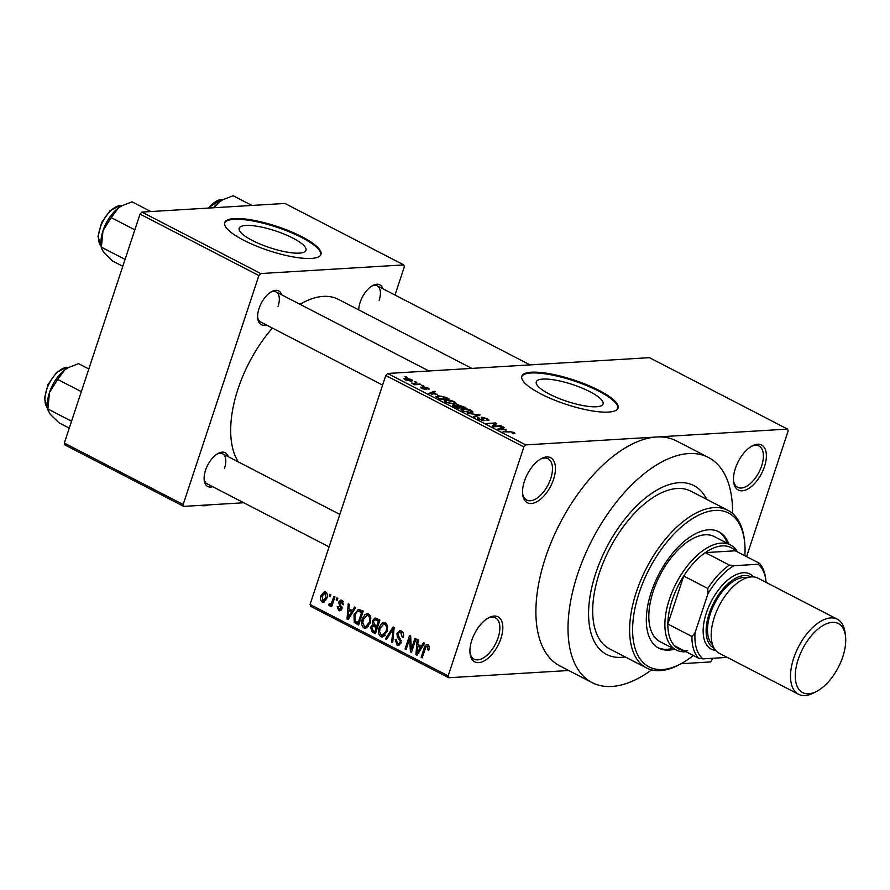 <?xml version="1.0" encoding="UTF-8"?>
<svg xmlns="http://www.w3.org/2000/svg" width="890" height="890" viewBox="0 0 890 890"><rect width="100%" height="100%" fill="white"/><g stroke="black" fill="none" stroke-linecap="round" stroke-linejoin="round"><path stroke-width="1.33" d="M553.547 479.354A25.343 13.094 -62.7 0 1 536.136 502.127A25.343 13.094 -62.7 0 1 522.697 494.551A25.343 13.094 -62.7 0 1 524.455 481.112A25.343 13.094 -62.7 0 1 541.265 458.65A25.343 13.094 -62.7 0 1 553.547 479.354M522.597 493.494A23.229 12.004 117.3 0 0 526.724 500.035A23.229 12.004 117.3 0 0 550.732 478.598A23.229 12.004 117.3 0 0 548.073 458.773A23.229 12.004 117.3 0 0 540.341 459.184M764.466 466.627A25.343 13.094 -62.7 0 1 747.055 489.4A25.343 13.094 -62.7 0 1 733.616 481.813A25.343 13.094 -62.7 0 1 735.374 468.385A25.343 13.094 -62.7 0 1 752.172 445.923A25.343 13.094 -62.7 0 1 764.466 466.627M733.516 480.756A23.229 12.004 117.3 0 0 737.643 487.308A23.229 12.004 117.3 0 0 761.651 465.87A23.229 12.004 117.3 0 0 758.981 446.035A23.229 12.004 117.3 0 0 751.26 446.457M500.925 638.464A25.343 13.094 -62.7 0 1 483.515 661.237A25.343 13.094 -62.7 0 1 470.076 653.66A25.343 13.094 -62.7 0 1 471.834 640.221A25.343 13.094 -62.7 0 1 488.643 617.76A25.343 13.094 -62.7 0 1 500.925 638.464M469.976 652.604A23.229 12.004 117.3 0 0 474.103 659.145A23.229 12.004 117.3 0 0 498.111 637.707A23.229 12.004 117.3 0 0 495.452 617.871A23.229 12.004 117.3 0 0 487.72 618.294M589.87 391.711A35.188 8.867 18.3 0 0 555.994 380.219A35.188 8.867 18.3 0 0 536.269 381.877A35.188 8.867 18.3 0 0 549.486 394.148A35.188 8.867 18.3 0 0 583.362 405.629A35.188 8.867 18.3 0 0 603.086 403.971A35.188 8.867 18.3 0 0 589.87 391.711M599.026 390.399A50.686 12.772 18.3 0 0 550.22 373.845A50.686 12.772 18.3 0 0 521.807 376.236A50.686 12.772 18.3 0 0 540.842 393.903A50.686 12.772 18.3 0 0 589.647 410.457A50.686 12.772 18.3 0 0 618.06 408.065A50.686 12.772 18.3 0 0 599.026 390.399M617.905 408.443A50.686 12.772 18.3 0 0 598.77 391.166A50.686 12.772 18.3 0 0 550.665 374.757A50.686 12.772 18.3 0 0 521.707 376.637M266.199 324.861A19.013 9.823 -62.7 0 1 257.733 318.52A19.013 9.823 -62.7 0 1 259.057 308.441A19.013 9.823 -62.7 0 1 271.661 291.608A19.013 9.823 -62.7 0 1 281.718 294.846M257.644 317.452A16.899 8.733 117.3 0 0 260.592 321.969L382.611 385.07M212.677 486.685A19.013 9.823 -62.7 0 1 204.222 480.344A19.013 9.823 -62.7 0 1 205.534 470.276A19.013 9.823 -62.7 0 1 218.139 453.433A19.013 9.823 -62.7 0 1 228.207 456.67M204.121 479.276A16.899 8.733 117.3 0 0 207.081 483.793L329.089 546.894M358.726 309.876A19.013 9.823 -62.7 0 1 360.15 302.344A19.013 9.823 -62.7 0 1 372.754 285.501A19.013 9.823 -62.7 0 1 382.811 288.749M595.721 573.327A95.041 49.117 117.3 0 0 606.613 654.45A95.041 49.117 117.3 0 0 625.181 656.92A95.041 49.117 117.3 0 1 606.613 654.45A95.041 49.117 117.3 0 1 595.721 573.327A95.041 49.117 117.3 0 1 693.933 485.617A95.041 49.117 117.3 0 0 595.721 573.327M732.548 513.452A126.714 65.493 117.3 0 0 708.485 457.482A126.714 65.493 117.3 0 0 577.543 574.428A126.714 65.493 117.3 0 0 592.061 682.585A126.714 65.493 117.3 0 0 651.647 669.881M708.485 457.482L676.367 440.873A126.714 65.493 117.3 0 0 656.653 437.001A126.714 65.493 117.3 0 0 545.425 557.808A126.714 65.493 117.3 0 0 559.943 665.976L592.061 682.585M471.856 368.393L338.378 299.363A97.144 50.207 117.3 0 0 299.986 304.291M272.385 328.065A97.144 50.207 117.3 0 0 237.997 389.019A97.144 50.207 117.3 0 0 238.353 461.921M292.777 238.053A35.188 8.867 18.3 0 0 258.89 226.572A35.188 8.867 18.3 0 0 239.176 228.229A35.188 8.867 18.3 0 0 252.382 240.489A35.188 8.867 18.3 0 0 286.257 251.981A35.188 8.867 18.3 0 0 305.982 250.324A35.188 8.867 18.3 0 0 292.777 238.053M301.921 236.74A50.686 12.772 18.3 0 0 253.116 220.197A50.686 12.772 18.3 0 0 224.714 222.578A50.686 12.772 18.3 0 0 243.738 240.256A50.686 12.772 18.3 0 0 292.543 256.798A50.686 12.772 18.3 0 0 320.956 254.418A50.686 12.772 18.3 0 0 301.921 236.74M320.801 254.796A50.686 12.772 18.3 0 0 301.666 237.519A50.686 12.772 18.3 0 0 253.572 221.098A50.686 12.772 18.3 0 0 224.603 222.978M414.551 381.799L416.787 382.255L414.551 381.799M416.654 384.035L420.881 384.369L414.707 384.736L411.714 383.067L416.654 384.035L416.453 384.636M421.56 385.426L423.796 385.882L421.56 385.426M423.251 387.639L423.518 386.827L427.979 387.984L428.491 389.386L427.033 387.995L424.397 387.506L425.698 389.475L421.637 388.385L421.026 387.061L424.73 388.752L423.518 386.827L422.783 387.061M429.191 389.041L428.491 389.386M427.356 388.863L427.033 387.995M424.697 387.339L424.141 388.285L424.397 387.439M426.31 389.242L425.698 389.475M420.403 387.328L421.026 387.061L420.77 387.862M422.16 387.584L422.349 388.73M424.419 389.364L424.73 388.752M437.124 394.237L428.936 393.436L434.164 391.244L435.232 391.789L433.586 392.401L436.979 394.648M454.568 401.724L456.17 403.326L454.267 404.027L445.857 402.247L444.232 400.645L446.279 399.955L450.34 400.289L454.568 401.724L454.378 402.291M471.355 410.412L472.957 412.003L471.055 412.704L462.644 410.935L461.02 409.322L463.067 408.632L467.128 408.977L471.355 410.412L471.166 410.969M513.964 432.451L514.965 433.319L513.53 433.753L512.395 433.23L512.929 432.484L511.183 431.95L503.05 431.772L508.813 431.416L513.964 432.451L513.53 433.753M512.395 433.23L512.929 432.484M523.887 446.914L385.782 375.491L387.628 373.477L649.455 357.669L787.561 429.102L525.745 444.9L523.887 446.914L448.171 675.877L448.738 677.746L568.699 670.504M387.628 373.477L525.745 444.9M506.032 429.87L497.844 429.08L503.072 426.877L504.141 427.434L502.494 428.046L505.887 430.293M494.095 426.154L500.881 425.743L501.904 426.277L493.416 426.788L492.326 426.221L494.818 423.584L486.997 423.462L495.485 422.95L496.576 423.518L493.894 426.755M486.774 420.102L486.307 418.712L482.781 417.733L484.104 420.692L478.865 419.324C477.029 418.289 476.851 417.71 478.319 417.577L479.821 419.246L483.103 420.158L481.279 418.133L481.746 417.199L487.386 418.701L489.055 420.202L487.331 420.358M482.781 417.733L482.046 418.689M484.928 420.38L484.104 420.692M477.329 417.955L478.319 417.577L477.93 418.767M479.454 418.1L478.542 419.146M482.947 420.636L483.648 419.935M481.279 418.133L481.746 417.199L481.401 418.233M467.384 413.316L480.077 414.985L474.626 417.065L473.569 416.52L478.653 414.818L467.384 413.316M456.648 405.796L457.071 404.527L465.848 407.62L457.36 408.132L454.178 406.496L453.511 404.917L456.392 405.373L457.071 404.527L456.292 405.673M452.699 405.239L453.511 404.917L453.177 405.907M436.245 397.129L437.902 395.649L446.057 397.396L449.05 398.943L440.572 399.454L435.744 396.328M405.462 378.217L411.569 379.496L412.782 380.675L411.224 381.154L405.184 379.874L403.971 378.684L405.462 378.217L404.95 379.752M404.917 376.815L407.153 377.271L404.917 376.815M681.039 663.729L710.565 661.938L712.968 658.266M448.738 677.746L310.621 606.312L310.054 604.455L448.171 675.877M787.561 429.102L788.14 430.971L746.577 556.651M329.845 594.231L330.869 594.765L330.223 596.701L329.2 596.178L329.845 594.231M336.854 597.857L337.877 598.392L337.232 600.327L336.209 599.804L336.854 597.857M354.609 607.047L355.689 607.603L348.09 619.573L347.011 619.017L348.246 603.754L349.314 604.299L348.858 608.816L352.384 610.64L354.609 607.047M370.819 617.716L370.284 622.9L365.512 628.351L363.977 627.995C361.474 625.659 360.928 622.655 362.352 618.984L364.978 614.634L367.036 613.711L368.594 614.067L370.819 617.716M387.606 626.393L387.083 631.577L382.3 637.029L380.764 636.684C378.261 634.348 377.716 631.344 379.14 627.661L381.766 623.312L383.824 622.399L385.381 622.755L387.606 626.393M401.412 631.043C403.526 632.479 404.149 634.592 403.281 637.385L402.202 637.029L400.8 632.579L399.632 632.289L397.952 633.836L401.134 642.858L398.464 645.428L396.984 645.072L395.249 639.421L396.339 639.777L397.485 643.47L398.564 643.748L400.122 642.28L400.255 640.733L397.407 637.374L396.929 633.335L399.777 630.632L401.412 631.043M423.529 642.68L424.597 643.236L416.998 655.218L415.919 654.662L417.154 639.387L418.222 639.943L417.766 644.46L421.304 646.285L423.529 642.68M385.782 375.491L310.054 604.455M429.28 646.574L428.802 650.167L427.723 649.811L427.423 646.351L425.976 646.808L422.149 657.877L421.126 657.354L424.174 648.131C424.741 645.528 426.01 644.416 427.99 644.783L429.28 646.574M429.203 646.24L425.976 646.808M426.944 644.538L427.99 644.783M414.963 638.252L415.986 638.786L411.492 652.37L410.401 651.803L409.689 638.686L406.085 649.578L405.061 649.044L409.556 635.46L410.657 636.027L411.369 649.122L414.963 638.252M393.157 626.983L394.159 627.495L392.69 642.647L391.633 642.102L393.191 628.852L386.527 639.454L385.459 638.898L393.157 626.983M376.759 618.494L379.919 620.13L375.424 633.713L372.254 632.078L370.574 627.205L372.621 624.925L372.32 620.875L375.002 618.016L376.759 618.494M360.139 609.906L363.131 611.452L358.637 625.036L354.242 622.466L353.998 614.768L358.303 609.428L360.139 609.906M343.284 601.584L339.591 602.519L341.905 608.949L339.891 610.874L338.667 610.573L337.232 606.524L338.311 606.88L339.101 609.138L340.814 608.615L338.489 602.23L340.748 600.016L342.005 600.316L343.451 604.788L342.372 604.432L341.471 601.696L340.692 601.495L343.151 601.351M339.101 609.138L341.793 609.261M330.034 604.043L331.38 603.387L333.928 596.345L334.952 596.879L331.692 606.758L330.668 606.223L331.191 604.655L329.389 605.779L328.588 604.744L329.356 603.487L332.604 603.987M325.595 591.828C327.453 593.53 327.843 595.733 326.752 598.414L323.382 602.33L322.213 602.063C320.367 600.394 319.977 598.236 321.023 595.577L324.427 591.561L325.595 591.828M140.042 214.101L141.899 212.087L260.737 273.541L258.879 275.555L140.042 214.101L64.325 443.064L183.162 504.519L183.729 506.388L243.76 502.761M183.729 506.388L64.892 444.922L64.325 443.064M260.737 273.541L403.771 264.909L404.338 266.778L394.993 295.046M403.771 264.909L284.934 203.454L141.899 212.087M258.879 275.555L183.162 504.519M278.058 306.371A16.899 8.733 117.3 0 0 276.123 291.953A16.899 8.733 117.3 0 0 270.727 292.154M224.536 468.196A16.899 8.733 117.3 0 0 222.6 453.778A16.899 8.733 117.3 0 0 217.205 453.978M379.151 300.275A16.899 8.733 117.3 0 0 377.215 285.846A16.899 8.733 117.3 0 0 371.82 286.046M706.682 499.346A95.041 49.117 117.3 0 0 693.933 485.617L693.933 485.617A95.041 49.117 117.3 0 1 706.682 499.346M428.936 649.745L427.723 649.811M422.349 657.276L421.126 657.354M417.399 654.573L415.919 654.662M422.717 646.196L421.304 646.285M418.166 651.157L420.425 647.698L417.588 646.218L416.854 653.482L418.166 651.157L419.624 651.068M421.816 647.609L420.425 647.698M418.144 653.405L416.854 653.482M420.803 646.029L417.588 646.218M411.703 651.725L410.401 651.803M410.791 638.62L409.689 638.686M406.285 648.966L405.061 649.044M412.582 649.055L411.369 649.122M403.404 636.951L402.202 637.029M402.97 632.456L400.8 632.579M399.799 644.905L396.984 645.072M401.301 642.213L400.122 642.28M401.368 640.667L400.255 640.733M399.198 637.262L397.407 637.374M398.208 633.257L396.929 633.335M392.757 642.035L391.633 642.102M394.025 628.807L393.191 628.852M386.928 638.809L385.459 638.898M383.89 636.495L380.764 636.684M380.375 627.595L379.14 627.661M385.704 623.968L386.238 623.367M385.882 623.067L381.766 623.312M381.287 635.093L382.455 635.36L386.06 631.032C387.128 628.307 386.727 626.082 384.858 624.346L383.712 624.079L380.152 628.24L379.563 631.533L381.287 635.093M387.272 630.954L386.06 631.032M386.905 624.224L384.858 624.346M376.047 631.844L372.254 632.078M371.82 627.127L370.574 627.205M374.59 624.813L372.621 624.925M373.589 620.797L372.32 620.875M376.159 631.522L374.935 631.6L376.27 627.539L373.021 626.126L376.693 625.904M377.493 627.472L376.27 627.539M376.726 625.915L373.244 626.126L371.664 627.506L373.155 630.676L374.935 631.6M376.804 625.959L378.372 621.198L374.979 619.696L378.651 619.473L375.091 619.696L373.355 621.398L374.779 624.913L378.016 625.881M379.596 621.12L378.372 621.198M379.429 619.874L376.203 620.074M367.103 627.806L363.977 627.995M363.587 618.906L362.352 618.984M368.916 615.279L369.45 614.678M369.094 614.378L364.978 614.634M364.5 626.404L365.668 626.682L369.272 622.344C370.34 619.629 369.94 617.393 368.071 615.658L366.925 615.402L363.354 619.551L362.775 622.844L364.5 626.404M370.474 622.277L369.272 622.344M370.118 615.535L368.071 615.658M356.957 622.299L354.242 622.466M355.232 614.69L353.998 614.768M360.528 610.974L361.029 610.362M358.147 622.922L361.585 612.509L358.169 611.119L356.523 612.209L355.01 615.313L354.965 620.953L359.36 622.844M362.809 612.431L361.585 612.509M362.964 611.363L359.749 611.564M348.491 618.928L347.011 619.017M353.808 610.562L352.384 610.64M349.258 615.513L351.517 612.053L348.68 610.585L347.934 617.838L349.258 615.513L350.716 615.424M352.907 611.975L351.517 612.053M349.236 617.76L347.934 617.838M351.895 610.384L348.68 610.585M343.529 604.366L342.372 604.432M340.97 610.44L338.667 610.573M342.016 608.549L340.814 608.615M342.094 607.547L340.759 607.636M339.746 602.163L338.489 602.23M337.432 599.727L336.209 599.804M331.892 606.157L330.668 606.223M332.404 604.577L331.191 604.655M332.426 604.51L328.588 604.744M332.827 603.298L331.38 603.387M333.461 601.395L332.237 601.473M330.424 596.1L329.2 596.178M324.539 601.918L322.213 602.063M322.258 595.499L321.023 595.577M326.841 593.118L325.106 593.23L322.08 596.011L322.703 600.661L325.74 600.661M322.703 600.661L325.729 597.891L325.106 593.23L324.472 593.085L326.741 592.951M326.93 597.824L325.729 597.891M502.716 427.957L503.072 426.877M501.27 429.403L504.697 429.748L501.849 428.279L499.19 429.258L501.126 429.837M500.681 426.343L500.881 425.743M493.772 426.766L494.818 423.584M494.595 425.62L495.485 422.95M487.197 419.279L487.386 418.701M483.404 420.681L483.626 420.024M478.742 415.497L479.076 414.473M478.375 415.63L478.653 414.818M462.822 409.378L463.067 408.632M463.479 411.325L470.053 412.181L471.567 411.692L470.365 410.479L464.068 409.166L462.578 409.5L462.11 410.635M462.578 409.5L463.623 410.868M457.171 408.032L459.863 407.397L454.668 405.428L453.889 406.341M459.663 407.998L459.863 407.397M454.668 405.428L457.327 407.542M460.653 407.932L463.835 407.153L458.105 405.05L457.238 406.051M463.634 407.753L463.835 407.153M458.673 406.786L460.853 407.331M458.105 405.05L458.84 406.296M446.035 400.7L446.279 399.955M446.691 402.647L453.255 403.493L454.779 403.003L453.577 401.791L447.281 400.478L445.79 400.823L445.323 401.957M453.077 404.049L453.255 403.493M445.79 400.823L446.836 402.191M437.669 396.35L437.902 395.649M440.539 398.865L447.036 398.475L441.396 396.261L438.915 396.184L437.446 397.163L440.372 399.354M446.836 399.076L447.036 398.475M437.257 397.73L437.201 396.684L436.912 397.541M433.808 392.323L434.164 391.244M432.362 393.769L435.777 394.114L432.941 392.646L430.282 393.625L432.217 394.203M427.79 388.563L427.979 387.984M422.572 385.949L422.772 385.348M419.657 384.447L419.858 383.835M412.693 383.735L412.893 383.167M414.963 384.725L415.207 384.013M415.574 382.322L415.764 381.721M411.38 380.086L411.569 379.496M405.095 379.83L405.351 379.084L410.201 380.631L410.657 379.529L406.541 378.74L405.951 380.241M411.113 381.165L410.657 379.529M405.929 377.338L406.129 376.737M728.877 544.113A65.471 33.831 117.3 0 0 718.886 531.82A65.471 33.831 117.3 0 0 651.235 592.239A65.471 33.831 117.3 0 0 658.734 648.12A65.471 33.831 117.3 0 0 674.542 649.166M727.275 543.278A65.471 33.831 117.3 0 0 718.074 531.419M744.863 555.76A86.586 44.745 117.3 0 0 744.518 541.064A86.586 44.745 117.3 0 0 698.606 515.177A86.586 44.745 117.3 0 0 639.109 592.962A86.586 44.745 117.3 0 0 681.095 663.695A86.586 44.745 117.3 0 0 693.299 655.474M681.095 663.695L679.304 664.663A88.7 45.846 -62.7 0 1 646.463 667.923A88.7 45.846 -62.7 0 1 636.294 592.206A88.7 45.846 -62.7 0 1 727.953 510.348A88.7 45.846 -62.7 0 1 744.274 539.04L744.518 541.064M727.953 510.348L691.018 491.247A88.7 45.846 117.3 0 0 599.359 573.104A88.7 45.846 117.3 0 0 609.528 648.821L646.463 667.923M686.023 651.714A59.129 30.56 -62.7 0 1 685.3 651.769A59.129 30.56 -62.7 0 1 676.1 649.967L660.046 641.657A59.129 30.56 -62.7 0 1 653.271 591.183A59.129 30.56 -62.7 0 1 714.37 536.614L730.434 544.914A59.129 30.56 -62.7 0 1 737.587 552M657.944 647.686A65.471 33.831 117.3 0 0 672.94 648.332M150.833 211.542L132.065 201.841L121.852 205.79L118.337 208.015A27.868 14.407 117.3 0 0 103.006 230.677L111.172 217.594L118.337 208.015A27.868 14.407 117.3 0 1 121.485 205.979L121.852 205.79M134.835 229.831L111.172 217.594M125.056 259.402L101.393 247.164L103.006 230.677A27.868 14.407 117.3 0 0 101.071 245.462L101.382 247.965M122.776 266.299L112.507 260.981L103.674 252.371L101.382 248.043M676.1 649.967A59.129 30.56 -62.7 0 1 672.384 591.383A59.129 30.56 -62.7 0 1 721.234 543.111A59.129 30.56 -62.7 0 1 730.434 544.914M729.366 565.072L733.85 565.729A54.913 28.38 117.3 0 0 707.895 593.919L707.806 588.49A57.027 29.47 -62.7 0 1 729.366 565.072L705.281 552.612L735.262 550.799A57.027 29.47 117.3 0 0 722.202 545.882A57.027 29.47 117.3 0 0 705.281 552.612A57.027 29.47 117.3 0 0 683.72 576.03L667.845 624.035A57.027 29.47 117.3 0 0 674.475 645.751A57.027 29.47 117.3 0 0 687.547 650.657M707.806 588.49L683.72 576.03A57.027 29.47 117.3 0 0 667.845 624.035L691.931 636.484L695.057 632.723A54.913 28.38 117.3 0 0 703.044 658.867L727.252 657.399M703.044 658.867L698.572 658.2A57.027 29.47 -62.7 0 1 691.931 636.484M674.475 645.751L698.572 658.2M766.079 582.372A54.913 28.38 117.3 0 0 765.89 580.547A54.913 28.38 117.3 0 0 758.091 564.26L733.85 565.729M758.091 564.26L759.359 563.259A57.027 29.47 -62.7 0 1 765.645 578.522L765.89 580.547M735.262 550.799L759.359 563.259M707.895 593.919L695.057 632.723M842.808 656.731A38.86 20.081 117.3 0 0 845.5 636.127A38.86 20.081 117.3 0 0 824.897 624.502A38.86 20.081 117.3 0 0 798.197 659.423A38.86 20.081 117.3 0 0 817.042 691.163A38.86 20.081 117.3 0 0 842.808 656.731M817.042 691.163L814.172 692.709A42.242 21.827 -62.7 0 1 798.53 694.267A42.242 21.827 -62.7 0 1 793.691 658.211A42.242 21.827 -62.7 0 1 837.334 619.229A42.242 21.827 -62.7 0 1 845.1 632.89L845.5 636.127M750.96 576.942A40.128 20.737 117.3 0 0 709.141 613.777A40.128 20.737 117.3 0 0 714.103 648.209M715.605 650.345A42.242 21.827 -62.7 0 1 706.326 613.021A42.242 21.827 -62.7 0 1 753.563 576.931M712.523 644.638A38.014 19.647 -62.7 0 1 710.354 613.711A38.014 19.647 -62.7 0 1 747.133 577.721M798.53 694.267L719.198 653.227A42.242 21.827 -62.7 0 1 714.359 617.182A42.242 21.827 -62.7 0 1 758.002 578.2L837.334 619.229M251.926 205.445L233.158 195.733L222.945 199.683L219.43 201.919A27.868 14.407 117.3 0 0 213.389 207.77M214.123 207.726L219.43 201.919A27.868 14.407 117.3 0 1 222.578 199.883L222.945 199.683M88.822 368.983L78.542 363.665L68.33 367.615L64.825 369.851A27.868 14.407 117.3 0 0 49.484 392.501L57.661 379.418L64.825 369.851A27.868 14.407 117.3 0 1 67.974 367.804L68.33 367.615M81.324 391.656L57.661 379.418M71.545 421.226L47.882 408.988L49.484 392.501A27.868 14.407 117.3 0 0 47.548 407.286L47.86 409.801M69.264 428.123L58.985 422.806L50.151 414.206L47.871 409.867M208.594 504.886L205.156 505.698L202.119 505.275M208.683 504.886L208.305 505.053A23.229 5.852 -161.7 0 1 205.156 505.698A23.229 5.852 -161.7 0 1 199.571 505.431M425.409 648.053L424.174 648.131M400.667 638.886L398.943 638.987M393.803 631.155L392.891 631.21M377.872 626.337L374.356 626.549M359.204 623.345L355.778 623.556M341.771 606.346L339.78 606.468M508.613 432.028L508.813 431.416M483.515 419.757L483.726 419.146M477.418 415.997L477.719 415.107M424.619 389.408L425.064 388.051M122.186 205.612A23.229 12.004 117.3 0 0 120.606 205.546A23.229 12.004 117.3 0 0 102.25 222.645A23.229 12.004 117.3 0 0 101.171 246.241M223.279 199.505A23.229 12.004 117.3 0 0 221.699 199.449A23.229 12.004 117.3 0 0 208.661 208.049M68.663 367.436A23.229 12.004 117.3 0 0 67.084 367.37A23.229 12.004 117.3 0 0 48.727 384.48A23.229 12.004 117.3 0 0 47.648 408.065M426.911 646.229L429.158 646.096M399.632 632.289L402.725 632.1M398.564 643.748L400.823 643.615M382.455 635.36L385.303 635.193M383.712 624.079L386.694 623.901M365.668 626.682L368.516 626.504M366.925 615.402L369.906 615.224M358.169 611.119L363.02 610.829M513.43 432.952L513.207 433.608M483.637 419.991L483.415 420.681M471.567 411.692L471.233 412.693M454.779 403.003L454.445 404.004M421.804 387.74L421.604 388.374M122.253 205.579L120.139 205.445L110.104 210.596L101.56 222.678L98.022 236.506L101.171 246.308M428.936 370.985L276.123 291.953M377.215 285.846L530.028 364.878M222.6 453.778L339.835 514.409M207.882 208.104L221.232 199.349L223.345 199.471M68.73 367.403L66.628 367.27L56.593 372.421L48.038 384.502L44.5 398.331L47.66 408.132"/></g></svg>
